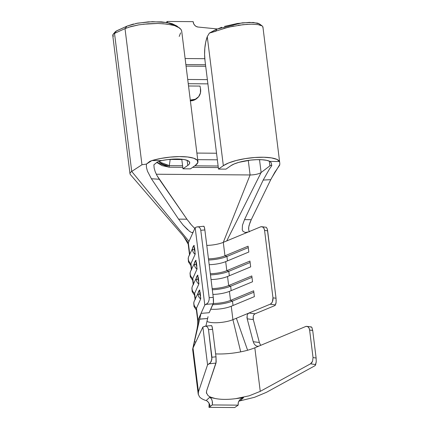 <?xml version="1.0" encoding="UTF-8"?>
<svg xmlns="http://www.w3.org/2000/svg" width="429" height="429" viewBox="0 0 429 429"><rect width="100%" height="100%" fill="white"/><g stroke="black" fill="none" stroke-linecap="round" stroke-linejoin="round"><path stroke-width="0.64" d="M200.595 296.085A4.73 4.499 -155.7 0 1 200.08 291.967L200.595 296.085A4.73 4.499 -155.7 0 1 199.828 294.069A1.555 0.413 172.9 0 0 198.101 294.626A6.279 5.979 24.3 0 0 200.697 298.922L199.587 289.999A6.279 5.979 24.3 0 0 198.557 291.548A6.279 5.979 24.3 0 0 198.101 294.626A6.279 5.979 -155.7 0 1 198.563 291.538A6.279 5.979 -155.7 0 1 199.587 289.999L199.817 290.358L199.587 289.999M198.74 281.215A4.73 4.499 -155.7 0 1 198.23 277.096L198.74 281.215A4.73 4.499 -155.7 0 1 197.973 279.199A1.555 0.413 172.9 0 0 196.246 279.756A6.279 5.979 24.3 0 0 198.847 284.052L197.731 275.128A6.279 5.979 24.3 0 0 196.707 276.678A6.279 5.979 -155.7 0 1 197.731 275.128L197.962 275.488L197.731 275.128M196.89 266.345A4.73 4.499 -155.7 0 1 196.375 262.226L196.89 266.345A4.73 4.499 -155.7 0 1 196.123 264.328A1.555 0.413 172.9 0 0 194.396 264.886A6.279 5.979 24.3 0 0 196.991 269.181L195.881 260.258A6.279 5.979 24.3 0 0 194.852 261.808A6.279 5.979 -155.7 0 1 195.881 260.258L196.112 260.618L195.881 260.258M213.32 303.48A15.541 4.124 172.9 0 0 230.518 300.413L232.486 301.088A18.136 4.81 -7.1 0 1 212.822 304.665A18.136 4.81 172.9 0 0 232.486 301.088L233.033 305.496L232.486 301.088L230.518 300.413A15.541 4.124 -7.1 0 1 213.32 303.48M212.167 288.599A15.541 4.124 172.9 0 0 228.668 285.542L230.636 286.218A18.136 4.81 -7.1 0 1 212.312 289.757A18.136 4.81 172.9 0 0 230.636 286.218L231.183 290.626L230.636 286.218L228.668 285.542A15.541 4.124 -7.1 0 1 212.167 288.599M210.312 273.729A15.541 4.124 172.9 0 0 226.812 270.667L228.78 271.348A18.136 4.81 -7.1 0 1 210.457 274.887A18.136 4.81 172.9 0 0 228.78 271.348L229.333 275.756L228.78 271.348L226.812 270.667A15.541 4.124 -7.1 0 1 210.312 273.729M195.039 251.474A4.73 4.499 -155.7 0 1 194.525 247.356L195.039 251.474A4.73 4.499 -155.7 0 1 194.273 249.458A1.555 0.413 172.9 0 0 192.546 250.016A6.279 5.979 24.3 0 0 195.141 254.311L194.031 245.388A6.279 5.979 24.3 0 0 193.002 246.938A6.279 5.979 24.3 0 0 192.546 250.016A6.279 5.979 -155.7 0 1 193.007 246.927A6.279 5.979 -155.7 0 1 194.031 245.388L194.257 245.747L194.031 245.388M208.462 258.859A15.541 4.124 172.9 0 0 224.962 255.797L226.93 256.478A18.136 4.81 -7.1 0 1 208.607 260.017A18.136 4.81 172.9 0 0 226.93 256.478L227.477 260.886L226.93 256.478L224.962 255.797A15.541 4.124 -7.1 0 1 208.462 258.859M266.43 392.326L315.122 365.642L316.237 361.867L316.13 358.038L313.041 357.555L312.559 361.293L311.685 362.811L310.526 363.808L260.253 391.361L310.526 363.808L315.658 364.612L315.122 365.642L266.43 392.326L254.579 397.286L240.138 400.831L243.581 397.608L235.773 398.648L242.632 397.469M198.262 394.455L198.461 391.795L207.572 364.806L209.239 363.787L215.996 363.079L206.596 390.942L206.515 393.355M210.88 397.222L215.101 398.487L209.642 397.345L206.151 400.568C203.19 399.672 200.976 398.439 199.517 396.857L198.203 394.085L198.461 391.795L193.012 348.032L193.795 346.353L193.988 343.752M217.321 28.947L198.085 27.038L196.364 26.528L194.846 25.424L193.742 23.863L193.152 21.648L167.428 21.45L167.524 22.619A5.18 4.467 -125.1 0 0 167.482 21.863L166.624 22.469L167.482 21.863L167.428 21.45L193.152 21.648L193.2 22.067A5.18 4.467 -125.1 0 0 198.085 27.038L217.321 28.947M205.706 66.275L186.063 66.125L205.706 66.275M194.557 295.238L192.171 291.65L191.886 288.02L192.503 285.987A6.279 5.979 24.3 0 0 194.637 293.372L195.308 298.75L194.637 293.372A23.831 6.328 172.9 0 0 194.455 294.412L195.061 299.286M188.508 244.712A23.831 6.328 -7.1 0 1 188.336 242.809L189.747 254.134L188.336 242.809L195.174 227.676L204.805 305.003L197.967 320.136L196.487 308.242A23.831 6.328 172.9 0 0 196.31 309.282L197.79 321.182A23.831 6.328 -7.1 0 1 197.967 320.136L196.487 308.242L200.697 298.922L200.74 297.592M194.884 295.377A23.831 6.328 -7.1 0 1 194.637 293.372L198.847 284.052L198.89 282.722M192.707 280.368L190.315 276.78L190.031 273.15L190.648 271.117A6.279 5.979 24.3 0 0 192.782 278.501L193.452 283.88L192.782 278.501L196.991 269.181L197.034 267.852M190.857 265.497L188.465 261.91L188.181 258.279L188.798 256.247A6.279 5.979 24.3 0 0 190.932 263.631L191.602 269.01L190.932 263.631L195.141 254.311L195.184 252.981M193.034 280.507A23.831 6.328 -7.1 0 1 192.782 278.501A23.831 6.328 172.9 0 0 192.605 279.542L193.211 284.416M191.184 265.637A23.831 6.328 -7.1 0 1 190.932 263.631A23.831 6.328 172.9 0 0 190.749 264.672L191.361 269.546M229.392 291.371L230.518 300.413L229.392 291.371L252.531 281.762L251.802 275.933L228.668 285.542L227.542 276.501L228.668 285.542L251.802 275.933L252.531 281.762L229.392 291.371A15.541 4.124 -7.1 0 1 212.891 294.428A15.541 4.124 172.9 0 0 229.392 291.371M210.773 309.207A15.541 4.124 172.9 0 0 231.247 306.242L232.92 319.685A15.541 4.124 -7.1 0 1 206.976 321.353A15.541 4.124 -7.1 0 0 232.92 319.685L231.247 306.242L254.381 296.632L253.657 290.803L230.518 300.413L253.657 290.803L254.381 296.632L231.247 306.242A15.541 4.124 -7.1 0 1 210.773 309.207M194.332 342.117L201.024 313.374L209.186 312.714L213.224 303.78L206.193 304.349L204.805 305.003L201.024 313.374L209.186 312.714L213.428 302.847L213.261 297.372L204.864 229.96L204.236 226.882L203.888 226.276L203.593 226.453M211.041 279.558A15.541 4.124 172.9 0 0 227.542 276.501L250.675 266.892L249.951 261.063L226.812 270.667L225.686 261.631L226.812 270.667L249.951 261.063L250.675 266.892L227.542 276.501A15.541 4.124 -7.1 0 1 211.041 279.558M209.191 264.688A15.541 4.124 172.9 0 0 225.686 261.631L248.825 252.021L248.096 246.192L224.962 255.797L223.289 242.358L224.962 255.797L248.096 246.192L248.825 252.021L225.686 261.631A15.541 4.124 -7.1 0 1 209.191 264.688M130.336 174.496L182.395 234.915L188.336 242.809A23.831 6.328 172.9 0 0 188.159 243.854L189.505 254.676M244.514 219.643L251.244 219.702L270.753 179.665L251.244 219.702L244.514 219.643L263.192 180.067L244.514 219.643L242.465 225.236L242.246 229.746L242.986 231.333L245.286 232.497L248.509 231.88L260.521 226.893L223.289 242.358A15.541 4.124 172.9 0 1 206.789 245.415A15.541 4.124 172.9 0 0 223.289 242.358L250.091 174.957L248.278 160.398L250.091 174.957L156.301 174.233L250.091 174.957L223.289 242.358L226.743 240.921L261.116 172.522L269.911 165.825L269.326 161.127L269.911 165.825L261.116 172.522A8.29 2.199 -7.1 0 1 250.091 174.957A8.29 2.199 -7.1 0 0 261.116 172.522L226.743 240.921L248.509 231.88L245.64 232.513M207.893 83.859L188.251 83.709L207.893 83.859M196.895 153.078L216.532 153.228L196.895 153.078M196.396 98.831L194.525 99.952L190.17 100.858M188.54 85.993L200.005 86.079L188.54 85.993M197.951 161.577L181.687 31.017L181.027 29.445L179.579 28.003L174.523 25.601L167.047 24.088L157.947 23.456L148.187 23.767L138.803 24.844L130.797 26.582L125.011 28.625L141.967 164.747L125.011 28.625L114.527 33.387L131.719 171.434L141.967 164.747L146.38 164.103L151.871 160.569A29.783 7.904 -7.1 0 1 181.853 156.612A29.783 7.904 -7.1 0 1 197.951 161.577A29.783 7.904 -7.1 0 1 195.281 165.465L190.449 168.86L182.969 168.801L187.795 165.406L182.969 168.801L190.449 168.86L195.281 165.465L197.801 162.698L197.265 160.194L193.72 158.215L187.532 156.976L179.354 156.596L170.034 157.121L160.543 158.494L151.871 160.569L161.84 160.548L167.9 159.572L179.644 159.073L184.347 159.599L187.725 160.585L189.505 161.969L189.527 163.621M185.875 64.602L205.512 64.752L185.875 64.602M185.119 58.532L204.799 58.687L185.119 58.532M218.323 167.573L192.562 167.374L218.323 167.573M182.781 167.299L169.262 167.192L162.076 165.626L156.708 162.425L169.262 167.192A2.59 1.115 90.4 0 1 169.283 165.626L170.2 159.449L181.816 159.54L170.2 159.449L169.283 165.626C165.594 165.53 162.124 164.232 158.869 161.722L169.283 165.626L182.588 165.728L169.283 165.626A2.59 1.115 -89.6 0 0 169.262 167.192L182.781 167.299M207.368 79.622L187.725 79.472L207.368 79.622M271.316 162.934L271.772 165.712L271.316 162.934L269.884 161.39L266.704 160.339L262.157 159.749L256.617 159.674L250.547 160.108L238.83 162.35L234.159 163.964L230.818 165.744A21.493 5.706 -7.1 0 1 250.547 160.108A21.493 5.706 -7.1 0 1 269.884 161.39L279.579 161.561L276.941 159.395L271.514 157.91L263.873 157.25L254.805 157.497L245.265 158.617L236.234 160.494L228.662 162.934L223.337 165.685L207.266 36.658L209.373 33.097L207.266 36.658A25.906 11.154 90.4 0 0 205.014 60.752L218.511 169.08L225.992 169.133L230.818 165.744L225.992 169.133L218.511 169.08L223.337 165.685L207.266 36.658L205.748 42.031L204.837 48.091L204.585 54.462L205.014 60.752L218.511 169.08L223.337 165.685A29.783 7.904 -7.1 0 1 254.805 157.497A29.783 7.904 -7.1 0 1 279.579 161.561L262.929 27.016M259.513 159.647L261.116 172.522L259.513 159.647M182.969 168.801L181.778 159.234L182.969 168.801M187.795 165.406L187.167 160.355L187.795 165.406A21.493 5.706 -7.1 0 0 189.725 162.602A21.493 5.706 -7.1 0 0 161.84 160.548L157.164 162.162L153.888 164.795L157.164 162.162M115.905 31.231L127.032 26.115L116.549 30.872L112.752 34.926L112.875 35.553L113.642 36.095M112.725 35.21L129.987 173.766A16.581 4.403 -7.1 0 1 131.719 171.434L114.527 33.387L113.251 34.223M180.593 32.877L179.209 36.438M181.703 31.129L181.027 29.445L176.641 25.842L166.994 22.528L152.44 21.67L137.553 23.15L127.032 26.115L124.914 28.673L127.032 26.115L133.537 23.997M135.816 23.482L148.305 21.863L161.502 21.879L169.16 22.941L172.34 23.788L176.882 26.03M262.859 27.595L262.816 26.641L261.98 25.794L258.043 24.619L251.474 24.185L242.996 24.684L228.732 27.107L209.373 33.097L216.827 29.156L215.674 31.279L209.373 33.097L215.015 29.998L221.745 27.268M224.512 26.384L237.5 23.466L249.533 22.378L257.657 23.128L259.389 23.89L259.979 25.011M279.746 164.618L271.305 178.55M271.772 165.712C271.477 165.063 270.86 165.101 269.911 165.825C270.86 165.095 271.482 165.058 271.772 165.712L269.482 168.967M218.125 166.007L194.771 165.825L218.125 166.007M197.715 159.663L217.353 159.819L197.715 159.663M169.198 159.422L170.2 159.449M155.244 171.825L154.15 168.136L153.888 164.795L154.15 168.136L155.244 171.825L157.009 175.6L186.915 219.198L159.272 179.263L151.389 178.737L178.593 219.139L186.915 219.198L191.296 224.812L194.809 228.491M189.65 222.844L191.296 224.812M263.192 180.067L269.423 169.064L263.192 180.067L270.753 179.665L263.192 180.067M251.244 219.702L249.051 225.45L248.616 227.981L248.723 230.148L249.442 231.826L248.723 230.148L248.707 227.145L249.946 222.672L251.244 219.702M197.989 226.753L199.292 227.279L200.273 228.523L200.783 230.293L204.864 229.96A5.18 0.799 -94.6 0 0 203.791 226.244L196.562 227.021L197.989 226.753L199.292 227.279L200.273 228.523L200.783 230.293L209.18 297.705L200.783 230.293L204.864 229.96L213.261 297.372L209.18 297.705L209.137 299.732L208.558 301.705L207.523 303.33L204.805 305.003L195.174 227.676L196.562 227.021L195.174 227.676L188.985 241.377L131.719 171.434L188.985 241.377L188.336 242.809L183.843 236.695L188.315 244.385M187.688 229.799L183.038 224.968L178.593 219.139L151.389 178.737L147.437 171.144L146.455 167.423L146.38 164.103L141.967 164.747L131.719 171.434A16.581 4.403 172.9 0 0 130.357 174.528M192.342 232.636L193.227 231.992L192.508 232.615L191.28 232.389L189.205 231.075M255.089 313.792L274.946 305.545L275.847 303.855L276.11 302.231L276.035 298.225L267.31 229.043L266.307 227.284L261.787 226.71A5.18 3.459 97.2 0 1 264.575 230.427L267.637 230.813L276.035 298.225L272.973 297.839L264.575 230.427L272.973 297.839L272.404 301.759L271.423 303.298L270.152 304.22L232.92 319.685L240.707 351.86L232.92 319.685L236.374 318.248L247.608 350.241L236.374 318.248L248.965 313.02L255.089 313.792L274.946 305.545L275.423 304.89L270.152 304.22L248.965 313.02L255.089 313.792L253.973 314.655M261.787 226.71A5.18 3.459 97.2 0 0 260.521 226.893L261.883 226.727L263.133 227.338L264.076 228.636L264.575 230.427L267.637 230.813L267.288 228.968M253.292 316.007L253.314 319.6L259.368 342.481L253.314 319.6L247.19 318.822L253.223 341.709L259.368 342.481L260.264 344.578M208.038 316.677L205.925 326.061M257.507 346.326L258.773 346.144L305.587 326.555L254.826 347.796L260.253 391.361L254.826 347.796A31.086 8.248 172.9 0 1 247.608 350.241A31.086 8.248 172.9 0 1 240.707 351.86A31.086 8.248 172.9 0 1 215.642 353.893A31.086 8.248 172.9 0 0 240.707 351.86A31.086 8.248 172.9 0 0 247.608 350.241A31.086 8.248 172.9 0 0 254.826 347.796L258.773 346.144L257.137 346.267L255.48 345.415L254.102 343.795L253.223 341.709L247.19 318.822L247.158 315.256L247.86 313.867L248.965 313.02L247.86 313.867L247.158 315.256M260.237 344.541L260.773 345.307M254 314.623L253.282 316.05M197.635 325.632L197.967 320.136L197.635 325.632M197.651 325.547L198.616 318.709L197.967 320.136M199.442 319.187L207.609 318.516L199.464 319.096M199.871 317.347L201.024 313.374L198.616 318.709L197.072 328.711L192.739 348.815M192.739 348.82A39.377 10.452 -7.1 0 1 193.012 348.032A39.377 10.452 172.9 0 0 192.685 349.807L198.203 394.085M194.358 341.972L195.914 341.849L194.358 341.972L193.929 344.047M260.253 391.361L249.211 395.801L235.773 398.648C227.713 399.683 220.822 399.63 215.101 398.487C211.974 397.855 209.599 396.852 207.968 395.479L206.392 392.75L206.596 390.942L216.178 362.071L216.007 356.805L212.586 329.333A5.18 0.826 -94.6 0 0 211.492 325.616L205.26 326.115L202.863 327.037L193.795 346.353L202.863 327.037L205.7 326.115L207.009 326.646L207.995 327.89L208.505 329.654L212.586 329.333L211.947 326.249L211.594 325.649L211.288 325.826M207.69 401.469L207.287 401.153M239.13 401.088L240.138 400.831L243.581 397.608L235.773 398.648C227.713 399.683 220.822 399.63 215.101 398.487L209.642 397.345L210.644 397.892L211.647 399.34L212.328 401.378L212.323 404.938L238.192 405.142L234.69 407.55L208.971 407.352L209.148 403.281L208.971 407.352L212.323 404.938L238.192 405.142L234.69 407.55L208.971 407.352L210.371 406.365L210.065 406.386L209.663 404.397L208.226 402M312.682 330.362L309.62 330.083A5.18 3.443 97.1 0 0 306.837 326.372A5.18 3.443 97.1 0 0 305.587 326.555L306.939 326.389L308.183 327L309.127 328.298L309.62 330.083L313.041 357.555L309.62 330.083L312.698 330.464L316.13 358.038L312.698 330.464L311.91 327.461L311.384 326.936L310.88 327.214M205.7 326.115L207.009 326.646L207.995 327.89L208.505 329.654L212.586 329.333L216.007 356.805L211.942 357.234L208.505 329.654L211.921 359.153L210.467 362.671L207.572 364.806L202.863 327.037L207.572 364.806L198.461 391.795L193.012 348.032L193.795 346.353M190.39 100.858A12.95 11.175 54.9 0 0 195.056 99.689A12.95 11.175 54.9 0 0 197.26 98.08M200.461 88.428A12.95 10.586 -137 0 1 197.227 98.102A12.95 10.586 -137 0 1 190.288 100.054L195.345 99.228L198.648 96.707L200.44 92.916L200.461 88.428L200.005 86.079L200.461 88.428M248.273 247.613L226.93 256.478L248.273 247.613M189.822 254.708A6.279 5.979 -155.7 0 0 188.749 256.354A6.279 5.979 -155.7 0 0 190.932 263.631L195.141 254.311A6.279 5.979 -155.7 0 1 192.546 250.016A1.555 0.413 -7.1 0 1 194.273 249.458A4.73 4.499 -155.7 0 1 194.525 247.356M250.128 262.484L228.78 271.348L250.128 262.484M251.979 277.354L230.636 286.218L251.979 277.354M253.834 292.224L232.486 301.088L253.834 292.224M191.672 269.578A6.279 5.979 -155.7 0 0 190.605 271.225A6.279 5.979 -155.7 0 0 192.782 278.501L196.991 269.181A6.279 5.979 -155.7 0 1 194.396 264.886A6.279 5.979 -155.7 0 1 194.857 261.797A6.279 5.979 24.3 0 0 194.396 264.886A1.555 0.413 -7.1 0 1 196.123 264.328A4.73 4.499 -155.7 0 1 196.375 262.226M193.527 284.448A6.279 5.979 -155.7 0 0 192.455 286.095A6.279 5.979 -155.7 0 0 194.637 293.372L198.847 284.052A6.279 5.979 -155.7 0 1 196.246 279.756A6.279 5.979 -155.7 0 1 196.707 276.667A6.279 5.979 24.3 0 0 196.246 279.756A1.555 0.413 -7.1 0 1 197.973 279.199A4.73 4.499 -155.7 0 1 198.23 277.096M196.412 310.108L194.021 306.526L193.736 302.89L194.353 300.858A6.279 5.979 24.3 0 0 196.487 308.242L200.697 298.922A6.279 5.979 -155.7 0 1 198.101 294.626A1.555 0.413 -7.1 0 1 199.828 294.069A4.73 4.499 -155.7 0 1 200.08 291.967M196.739 310.247A23.831 6.328 -7.1 0 1 196.487 308.242A6.279 5.979 -155.7 0 1 194.305 300.965A6.279 5.979 -155.7 0 1 195.377 299.319M253.062 317.755L253.314 319.6L247.19 318.822L246.932 316.983M257.137 346.267L255.48 345.415L254.102 343.795L253.223 341.709L259.368 342.481M316.13 358.038L313.041 357.555L312.559 361.293L310.526 363.808L315.658 364.612L316.237 361.867L316.13 358.038M216.007 356.805L211.942 357.234L211.406 361.052L210.467 362.671L209.239 363.787L215.996 363.079L216.007 356.805M311.384 326.936L306.837 326.372M276.035 298.225L272.973 297.839A5.18 3.459 97.2 0 1 270.152 304.22L275.423 304.89L276.115 302.161M276.179 300.434L276.174 300.155M206.193 304.349L213.224 303.78A5.18 0.799 -94.6 0 0 213.261 297.372L209.18 297.705L209.137 299.732L208.558 301.705L207.523 303.33L206.193 304.349M157.009 175.6L159.272 179.263L151.389 178.737L147.437 171.144L146.455 167.423L146.38 164.103L149.818 161.374L151.871 160.569L161.84 160.548M269.884 161.39L279.579 161.561L279.821 163.594L279.692 165.138L274.925 172.099L270.753 179.665M192.508 232.615L191.28 232.389M189.597 231.376L183.038 224.968L178.593 219.139L186.915 219.198M115.079 32.052L116.549 30.872L114.436 33.424L125.011 28.625M179.579 28.003L177.402 26.705M174.523 25.601L171.053 24.737L162.655 23.659M157.947 23.456L143.393 24.217M138.803 24.844L128.432 27.295M215.674 31.279L216.827 29.156L242.24 22.839L253.292 22.469L259.373 23.879L262.183 25.933L258.043 24.619L251.474 24.185M262.816 26.641L261.98 25.794M247.431 24.319L238.326 25.263M233.515 26.067L223.938 28.394M166.098 22.388L167.428 21.45L166.098 22.388M243.238 397.672L241.752 398.251L239.886 399.726L238.717 401.415L238.149 403.233L238.192 405.142L238.277 402.606L239.387 400.321L241.227 398.573M206.151 400.568L209.642 397.345L211.041 398.337L211.969 400.107L212.489 402.402L212.323 404.938L210.065 406.37M210.065 406.386L208.708 402.595L206.794 400.842M197.78 320.956L197.608 326.131M196.074 99.067L198.241 97.179M188.798 256.247L194.047 245.356M190.648 271.117L195.903 260.226M192.503 285.987L197.753 275.096M194.353 300.858L199.603 289.966M113.02 34.465L115.256 31.767"/></g></svg>
